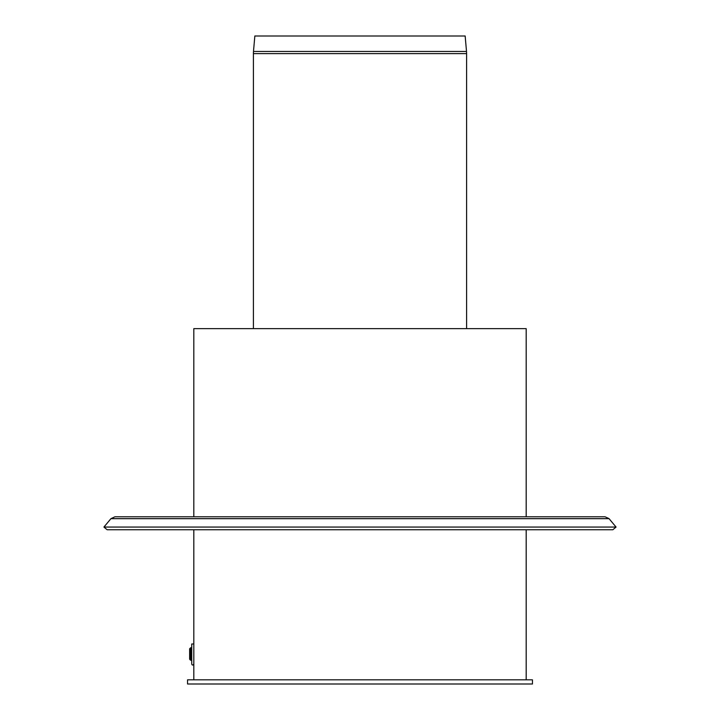 <?xml version="1.0" encoding="UTF-8"?>
<svg xmlns="http://www.w3.org/2000/svg" width="720" height="720" viewBox="0 0 720 720"><rect width="100%" height="100%" fill="white"/><g stroke="black" fill="none" stroke-linecap="round" stroke-linejoin="round"><path stroke-width="1.08" d="M190.683 647.73L189.639 648.774L189.639 659.232L190.683 660.276L190.683 647.73L191.727 647.73M191.727 654.003L191.727 643.986L193.815 643.986L193.815 664.02C192.834 665.415 192.141 665.415 191.727 664.02L191.727 654.003M187.551 679.815L532.449 679.815L532.449 684L187.551 684L187.551 679.815M107.145 529.74L612.855 529.74L616.068 527.058L103.932 527.058L107.145 529.74M609.057 518.661L605.043 516.78L114.957 516.78L110.943 518.661L609.057 518.661L616.068 527.058M193.815 516.78L193.815 328.644L526.185 328.644L526.185 516.78M193.815 647.73L193.815 660.276M193.815 529.74L193.815 647.001M193.815 661.005L193.815 679.815M253.485 51.453L254.844 36L465.156 36L466.515 51.453L253.485 51.453L253.395 53.631L466.605 53.631L466.605 328.644M115.317 516.789L604.683 516.789M190.683 660.276L191.727 660.276M110.943 518.661L103.932 527.058M526.185 679.815L526.185 529.74M466.515 51.453L466.605 53.631M253.395 328.644L253.395 53.631"/></g></svg>

